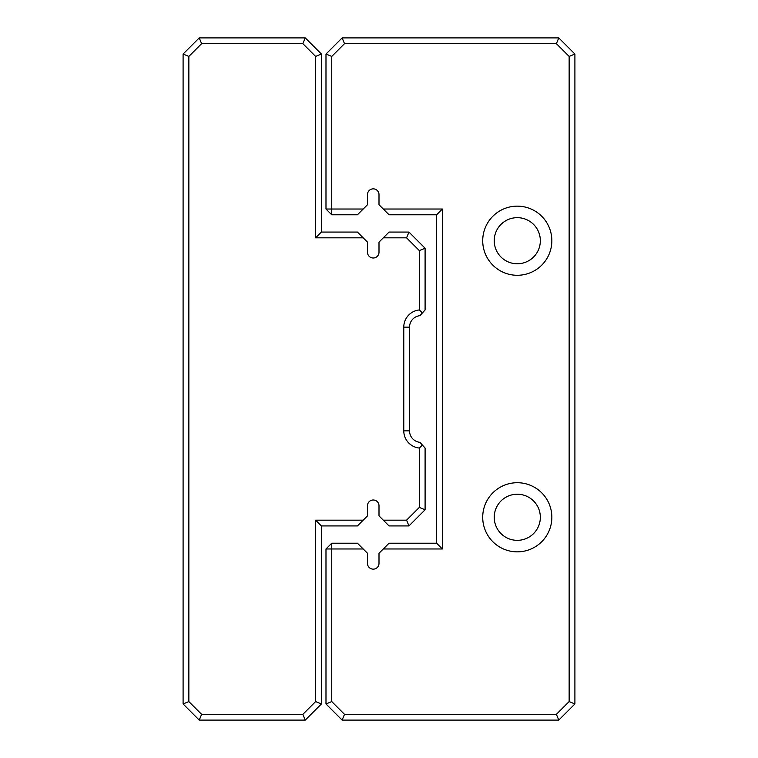 <?xml version="1.0" encoding="UTF-8"?>
<svg xmlns="http://www.w3.org/2000/svg" width="758" height="758" viewBox="0 0 758 758"><rect width="100%" height="100%" fill="white"/><g stroke="black" fill="none" stroke-linecap="round" stroke-linejoin="round"><path stroke-width="1.14" d="M363.196 520.168L357.435 525.929L321.383 525.929L321.383 703.964L305.247 720.1L199.231 720.1L183.095 703.964L183.095 54.036L199.231 37.9L305.247 37.9L321.383 54.036L321.383 232.071L357.435 232.071L363.196 237.832L315.622 237.832L315.622 56.424L302.859 43.661L201.619 43.661L188.856 56.424L188.856 701.576L201.619 714.339L302.859 714.339L315.622 701.576L315.622 520.168L363.196 520.168L367.478 515.885L367.478 505.757A5.761 5.761 0 0 1 373.239 499.996A5.761 5.761 0 0 1 379 505.757L379 515.885L383.283 520.168L406.572 520.168L419.335 507.405L419.335 448.054A17.282 17.282 0 0 1 403.777 430.857L403.777 327.143A17.282 17.282 0 0 1 419.335 309.946L419.335 250.595L406.572 237.832L383.283 237.832L379 242.115L379 252.243A5.761 5.761 0 0 1 373.239 258.004A5.761 5.761 0 0 1 367.478 252.243L367.478 242.115L363.196 237.832M419.335 309.946L422.367 312.959L419.913 315.679A11.522 11.522 0 0 0 409.538 327.143L409.538 430.857A11.522 11.522 0 0 0 419.913 442.321L425.096 448.054L425.096 509.793L408.96 525.929L389.044 525.929L383.283 520.168M383.283 237.832L389.044 232.071L408.96 232.071L425.096 248.207L425.096 309.946L422.367 312.959M406.572 520.168L408.96 525.929M419.335 507.405L425.096 509.793M422.367 445.041L419.335 448.054M408.96 232.071L406.572 237.832M425.096 248.207L419.335 250.595M315.622 237.832L321.383 232.071M315.622 56.424L321.383 54.036M302.859 43.661L305.247 37.9M321.383 525.929L315.622 520.168M201.619 43.661L199.231 37.9M321.383 703.964L315.622 701.576M188.856 56.424L183.095 54.036M305.247 720.1L302.859 714.339M188.856 701.576L183.095 703.964M199.231 720.1L201.619 714.339M363.196 209.028L357.435 214.789L331.758 214.789L325.987 209.028L325.987 54.036L342.123 37.9L558.769 37.9L574.905 54.036L574.905 703.964L558.769 720.1L342.123 720.1L325.987 703.964L325.987 548.972L331.758 548.972L331.758 701.576L344.511 714.339L556.381 714.339L569.144 701.576L569.144 56.424L556.381 43.661L344.511 43.661L331.758 56.424L331.758 209.028L363.196 209.028L367.478 204.745L367.478 194.626A5.761 5.761 0 0 1 373.239 188.856A5.761 5.761 0 0 1 379 194.626L379 204.745L383.283 209.028L442.378 209.028L442.378 548.972L383.283 548.972L379 553.255L379 563.374A5.761 5.761 0 0 1 373.239 569.144A5.761 5.761 0 0 1 367.478 563.374L367.478 553.255L363.196 548.972L331.758 548.972L331.758 543.211L357.435 543.211L363.196 548.972M383.283 548.972L389.044 543.211L436.617 543.211L436.617 214.789L389.044 214.789L383.283 209.028M482.713 240.712A34.574 34.574 0 0 0 534.57 270.653A34.574 34.574 0 0 0 534.57 210.781A34.574 34.574 0 0 0 482.713 240.712M482.713 517.288A34.574 34.574 0 0 0 534.57 547.219A34.574 34.574 0 0 0 534.57 487.347A34.574 34.574 0 0 0 482.713 517.288M494.235 517.288A23.043 23.043 0 0 0 528.809 537.242A23.043 23.043 0 0 0 528.809 497.324A23.043 23.043 0 0 0 494.235 517.288M494.235 240.712A23.043 23.043 0 0 0 528.809 260.676A23.043 23.043 0 0 0 528.809 220.758A23.043 23.043 0 0 0 494.235 240.712M331.758 214.789L331.758 209.028L325.987 209.028M325.987 54.036L331.758 56.424M342.123 37.9L344.511 43.661M558.769 37.9L556.381 43.661M574.905 54.036L569.144 56.424M574.905 703.964L569.144 701.576M558.769 720.1L556.381 714.339M342.123 720.1L344.511 714.339M325.987 703.964L331.758 701.576M325.987 548.972L331.758 543.211M442.378 209.028L436.617 214.789M442.378 548.972L436.617 543.211M409.538 327.143L403.777 327.143M409.538 430.857L403.777 430.857"/></g></svg>
